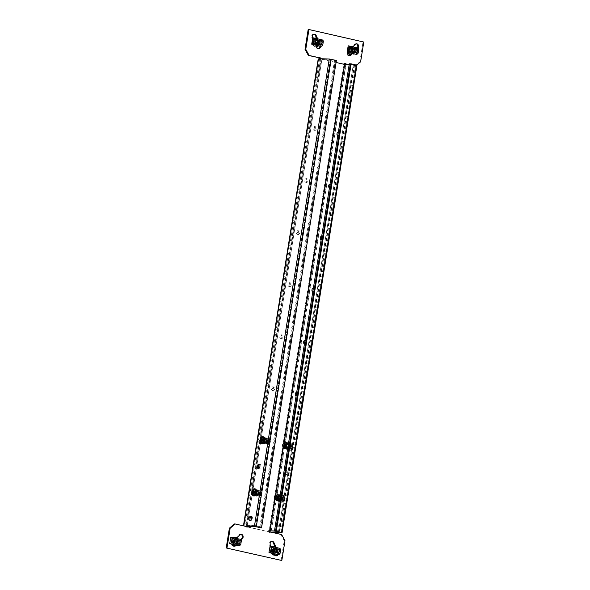 <?xml version="1.0" encoding="UTF-8"?>
<svg xmlns="http://www.w3.org/2000/svg" width="590" height="590" viewBox="0 0 590 590"><rect width="100%" height="100%" fill="white"/><g stroke="black" fill="none" stroke-linecap="round" stroke-linejoin="round"><path stroke-width="0.44" stroke-dasharray="2.95 2.21" d="M275.324 524.429A2.249 1.298 -77.2 0 0 276.135 526.663A2.249 1.298 -77.2 0 0 277.949 524.503A2.249 1.298 -77.2 0 0 277.138 522.275A2.249 1.298 -77.2 0 0 275.324 524.429M287.832 446.35A2.249 1.298 -77.2 0 0 288.643 448.584A2.249 1.298 -77.2 0 0 290.457 446.431A2.249 1.298 -77.2 0 0 289.646 444.196A2.249 1.298 -77.2 0 0 287.832 446.35M283.665 472.376A2.249 1.298 -77.2 0 0 284.476 474.611A2.249 1.298 -77.2 0 0 286.29 472.457A2.249 1.298 -77.2 0 0 285.479 470.223A2.249 1.298 -77.2 0 0 283.665 472.376M279.498 498.402A2.249 1.298 -77.2 0 0 280.309 500.637A2.249 1.298 -77.2 0 0 282.116 498.484A2.249 1.298 -77.2 0 0 281.305 496.249A2.249 1.298 -77.2 0 0 279.498 498.402M345.216 64.701L346.271 64.937A0.929 0.531 102.8 0 1 345.88 65.298L344.826 65.062A0.929 0.531 -77.2 0 0 345.216 64.701L355.637 65.003L350.386 63.801M271.061 532.15L269.586 532.025M344.191 64.325A0.929 0.752 -88.3 0 0 344.752 65.07L345.88 65.298L271.068 532.357L244.695 526.133M346.271 64.937L356.95 65.217M272.115 532.387L271.068 532.357M279.004 524.746A2.249 1.298 102.8 0 1 277.189 526.9A2.249 1.298 102.8 0 1 276.43 524.422A2.249 1.298 102.8 0 1 278.192 522.511A2.249 1.298 102.8 0 1 279.004 524.746M291.512 446.667A2.249 1.298 102.8 0 1 289.697 448.82A2.249 1.298 102.8 0 1 288.938 446.342A2.249 1.298 102.8 0 1 290.7 444.44A2.249 1.298 102.8 0 1 291.512 446.667M287.345 472.693A2.249 1.298 102.8 0 1 285.531 474.847A2.249 1.298 102.8 0 1 284.764 472.369A2.249 1.298 102.8 0 1 286.534 470.459A2.249 1.298 102.8 0 1 287.345 472.693M283.171 498.72A2.249 1.298 102.8 0 1 281.364 500.873A2.249 1.298 102.8 0 1 280.597 498.395A2.249 1.298 102.8 0 1 282.359 496.485A2.249 1.298 102.8 0 1 283.171 498.72M320.326 58.727A0.929 0.752 -88.3 0 1 319.522 59.317L318.46 59.052L319.514 59.288A0.929 0.531 -77.2 0 0 319.905 58.926L318.851 58.683M251.252 516.582A2.249 1.298 102.8 0 1 251.827 516.501A2.249 1.298 102.8 0 1 252.638 518.735A2.249 1.298 102.8 0 1 250.824 520.889A2.249 1.298 102.8 0 1 250.344 520.572M265.146 440.656A2.249 1.298 102.8 0 1 263.332 442.81A2.249 1.298 102.8 0 1 262.565 440.332A2.249 1.298 102.8 0 1 264.335 438.422A2.249 1.298 102.8 0 1 265.146 440.656M259.593 464.529A2.249 1.298 102.8 0 1 260.161 464.448A2.249 1.298 102.8 0 1 260.979 466.683A2.249 1.298 102.8 0 1 259.165 468.836A2.249 1.298 102.8 0 1 258.678 468.519M256.805 492.709A2.249 1.298 102.8 0 1 254.998 494.863A2.249 1.298 102.8 0 1 254.231 492.377A2.249 1.298 102.8 0 1 255.994 490.474A2.249 1.298 102.8 0 1 256.805 492.709M260.751 527.866L335.622 60.438L330.319 59.236L319.905 58.926M319.514 59.288L244.695 526.346L245.75 526.376M264.091 440.413A2.249 1.298 102.8 0 1 262.277 442.574A2.249 1.298 102.8 0 1 261.51 440.088A2.249 1.298 102.8 0 1 263.28 438.186A2.249 1.298 102.8 0 1 264.091 440.413M255.75 492.466A2.249 1.298 102.8 0 1 253.943 494.619A2.249 1.298 102.8 0 1 253.176 492.141A2.249 1.298 102.8 0 1 254.939 490.238A2.249 1.298 102.8 0 1 255.75 492.466M336.396 60.46L335.622 60.438M360.615 61.81L359.848 61.788L354.797 66.028L356.699 65.099M316.823 38.645L319.625 44.87A2.515 2.043 -88.3 0 1 319.876 46.086M320.643 46.263A2.515 2.043 91.7 0 0 320.392 44.892L317.671 38.837M318.143 48.594A2.515 2.043 -88.3 0 1 317.759 48.623A2.515 2.043 -88.3 0 1 316.041 47.348L311.793 37.907A2.515 2.043 -88.3 0 1 311.844 35.378A2.515 2.043 -88.3 0 1 313.659 34.154A2.515 2.043 -88.3 0 1 314.042 34.213M312.663 38.144L315.82 45.165M357.334 47.886A2.515 2.043 -88.3 0 1 357.053 48.225L351.913 53.395M352.562 53.542L357.82 48.255A2.515 2.043 91.7 0 0 357.938 48.129M349.214 55.674A2.515 2.043 -88.3 0 1 348.83 55.711A2.515 2.043 -88.3 0 1 346.964 54.014A2.515 2.043 -88.3 0 1 347.621 51.256L354.487 44.353A2.515 2.043 -88.3 0 1 355.844 43.778A2.515 2.043 -88.3 0 1 356.227 43.83M352.798 46.853L348.395 51.278A2.515 2.043 91.7 0 0 347.739 52.444M359.848 61.788L363.012 42.008L363.787 42.03M363.012 42.008L308.172 29.5M348.248 64.539L354.797 66.028M349.022 64.561L355.564 66.05M319.522 59.317L244.71 526.354L246.539 526.767M246.804 526.833L269.32 531.966M318.327 57.717A0.929 0.752 -88.3 0 1 319.264 57.591M319.551 58.705A0.929 0.752 -88.3 0 1 318.748 59.295L243.943 526.332M269.173 532.084L343.977 65.047A0.929 0.752 -88.3 0 1 344.191 63.219A0.929 0.752 -88.3 0 1 344.575 63.359M255.831 492.93A1.851 1.069 102.8 0 1 257.329 491.153A1.851 1.069 102.8 0 1 257.992 492.997A1.851 1.069 102.8 0 1 256.502 494.767A1.851 1.069 102.8 0 1 255.831 492.93M314.197 128.568A1.851 1.069 102.8 0 1 315.687 126.791A1.851 1.069 102.8 0 1 316.358 128.627A1.851 1.069 102.8 0 1 314.861 130.405A1.851 1.069 102.8 0 1 314.197 128.568M305.856 180.621A1.851 1.069 102.8 0 1 307.353 178.844A1.851 1.069 102.8 0 1 308.017 180.68A1.851 1.069 102.8 0 1 306.527 182.458A1.851 1.069 102.8 0 1 305.856 180.621M297.522 232.667A1.851 1.069 102.8 0 1 299.012 230.897A1.851 1.069 102.8 0 1 299.683 232.733A1.851 1.069 102.8 0 1 298.186 234.51A1.851 1.069 102.8 0 1 297.522 232.667M289.181 284.719A1.851 1.069 102.8 0 1 290.678 282.949A1.851 1.069 102.8 0 1 291.342 284.786A1.851 1.069 102.8 0 1 289.852 286.563A1.851 1.069 102.8 0 1 289.181 284.719M280.847 336.772A1.851 1.069 102.8 0 1 282.337 335.002A1.851 1.069 102.8 0 1 283.008 336.838A1.851 1.069 102.8 0 1 281.519 338.616A1.851 1.069 102.8 0 1 280.847 336.772M272.506 388.825A1.851 1.069 102.8 0 1 274.003 387.055A1.851 1.069 102.8 0 1 274.667 388.891A1.851 1.069 102.8 0 1 273.177 390.661A1.851 1.069 102.8 0 1 272.506 388.825M264.173 440.877A1.851 1.069 102.8 0 1 265.662 439.1A1.851 1.069 102.8 0 1 266.333 440.944A1.851 1.069 102.8 0 1 264.844 442.714A1.851 1.069 102.8 0 1 264.173 440.877M247.549 525.631L246.495 525.395A0.929 0.531 -77.2 0 0 246.222 525.012L247.276 525.255A0.929 0.531 102.8 0 1 247.549 525.631L255.802 525.874L259.836 526.789L334.545 60.409L330.503 59.494L321.911 59.236L336.071 62.474M247.815 526.435A0.929 0.752 -88.3 0 0 247.291 525.24L321.911 59.236L247.276 525.255L246.222 525.012L320.599 59.03L343.852 64.398L354.339 64.93L350.379 63.86M246.495 525.395L254.747 525.638L260.61 526.811L335.312 60.431L329.449 59.251L320.864 59M256.938 492.753A1.851 1.069 -77.2 0 0 256.274 490.917A1.851 1.069 -77.2 0 0 254.821 492.488A1.851 1.069 -77.2 0 0 255.448 494.531A1.851 1.069 -77.2 0 0 256.938 492.753M315.303 128.391A1.851 1.069 -77.2 0 0 314.632 126.548A1.851 1.069 -77.2 0 0 313.179 128.119A1.851 1.069 -77.2 0 0 313.806 130.161A1.851 1.069 -77.2 0 0 315.303 128.391M306.962 180.444A1.851 1.069 -77.2 0 0 306.298 178.6A1.851 1.069 -77.2 0 0 304.846 180.171A1.851 1.069 -77.2 0 0 305.473 182.214A1.851 1.069 -77.2 0 0 306.962 180.444M298.629 232.497A1.851 1.069 -77.2 0 0 297.957 230.653A1.851 1.069 -77.2 0 0 296.505 232.224A1.851 1.069 -77.2 0 0 297.131 234.267A1.851 1.069 -77.2 0 0 298.629 232.497M290.287 284.542A1.851 1.069 -77.2 0 0 289.624 282.706A1.851 1.069 -77.2 0 0 288.171 284.277A1.851 1.069 -77.2 0 0 288.798 286.32A1.851 1.069 -77.2 0 0 290.287 284.542M281.954 336.595A1.851 1.069 -77.2 0 0 281.283 334.759A1.851 1.069 -77.2 0 0 279.83 336.33A1.851 1.069 -77.2 0 0 280.464 338.372A1.851 1.069 -77.2 0 0 281.954 336.595M273.613 388.648A1.851 1.069 -77.2 0 0 272.949 386.811A1.851 1.069 -77.2 0 0 271.496 388.382A1.851 1.069 -77.2 0 0 272.123 390.425A1.851 1.069 -77.2 0 0 273.613 388.648M265.279 440.7A1.851 1.069 -77.2 0 0 264.608 438.864A1.851 1.069 -77.2 0 0 263.155 440.435A1.851 1.069 -77.2 0 0 263.789 442.478A1.851 1.069 -77.2 0 0 265.279 440.7M260.61 526.811L259.836 526.789M335.312 60.431L334.545 60.409M247.04 526.413A0.929 0.752 -88.3 0 0 246.517 525.218L246.222 525.012M345.755 64.671L271.112 530.69A0.929 0.531 102.8 0 1 271.385 531.066M270.227 530.587L271.112 530.69L270.036 530.44M280.774 498.189A1.851 1.069 -77.2 0 0 280.11 496.352A1.851 1.069 -77.2 0 0 278.657 497.923A1.851 1.069 -77.2 0 0 279.284 499.966A1.851 1.069 -77.2 0 0 280.774 498.189M337.797 135.612A1.851 1.069 -77.2 0 0 339.139 133.827A1.851 1.069 -77.2 0 0 338.468 131.983A1.851 1.069 -77.2 0 0 338.38 131.976M329.463 187.664A1.851 1.069 -77.2 0 0 330.798 185.88A1.851 1.069 -77.2 0 0 330.135 184.036A1.851 1.069 -77.2 0 0 330.046 184.028M321.122 239.717A1.851 1.069 -77.2 0 0 322.465 237.932A1.851 1.069 -77.2 0 0 321.793 236.089A1.851 1.069 -77.2 0 0 321.705 236.074M312.788 291.77A1.851 1.069 -77.2 0 0 314.123 289.978A1.851 1.069 -77.2 0 0 313.46 288.141A1.851 1.069 -77.2 0 0 313.371 288.127M304.447 343.822A1.851 1.069 -77.2 0 0 305.79 342.03A1.851 1.069 -77.2 0 0 305.119 340.194A1.851 1.069 -77.2 0 0 305.03 340.179M296.114 395.875A1.851 1.069 -77.2 0 0 297.449 394.083A1.851 1.069 -77.2 0 0 296.785 392.247A1.851 1.069 -77.2 0 0 296.696 392.232M289.115 446.136A1.851 1.069 -77.2 0 0 288.444 444.3A1.851 1.069 -77.2 0 0 286.991 445.87A1.851 1.069 -77.2 0 0 287.618 447.913A1.851 1.069 -77.2 0 0 289.115 446.136M275.648 530.395L278.591 531.074L275.56 530.985M349.177 64.568L353.292 64.686L349.31 63.772M275.678 530.248L279.896 531.28L275.523 531.192M281.828 498.432A1.851 1.069 -77.2 0 0 281.165 496.588A1.851 1.069 -77.2 0 0 279.712 498.159A1.851 1.069 -77.2 0 0 280.339 500.202A1.851 1.069 -77.2 0 0 281.828 498.432M337.996 134.409A1.851 1.069 -77.2 0 0 338.697 135.84A1.851 1.069 -77.2 0 0 340.194 134.063A1.851 1.069 -77.2 0 0 339.523 132.226A1.851 1.069 -77.2 0 0 338.122 133.598M329.655 186.462A1.851 1.069 -77.2 0 0 330.363 187.893A1.851 1.069 -77.2 0 0 331.853 186.116A1.851 1.069 -77.2 0 0 331.189 184.279A1.851 1.069 -77.2 0 0 329.788 185.651M321.321 238.507A1.851 1.069 -77.2 0 0 322.022 239.946A1.851 1.069 -77.2 0 0 323.519 238.168A1.851 1.069 -77.2 0 0 322.848 236.332A1.851 1.069 -77.2 0 0 321.447 237.704M312.98 290.56A1.851 1.069 -77.2 0 0 313.688 291.998A1.851 1.069 -77.2 0 0 315.178 290.221A1.851 1.069 -77.2 0 0 314.514 288.385A1.851 1.069 -77.2 0 0 313.113 289.756M304.647 342.613A1.851 1.069 -77.2 0 0 305.347 344.051A1.851 1.069 -77.2 0 0 306.844 342.274A1.851 1.069 -77.2 0 0 306.173 340.437A1.851 1.069 -77.2 0 0 304.772 341.809M296.305 394.666A1.851 1.069 -77.2 0 0 297.013 396.104A1.851 1.069 -77.2 0 0 298.503 394.327A1.851 1.069 -77.2 0 0 297.839 392.49A1.851 1.069 -77.2 0 0 296.438 393.854M290.169 446.379A1.851 1.069 -77.2 0 0 289.498 444.543A1.851 1.069 -77.2 0 0 288.045 446.106A1.851 1.069 -77.2 0 0 288.672 448.149A1.851 1.069 -77.2 0 0 290.169 446.379M278.591 531.074L353.285 64.686L278.591 531.074M281.614 534.555L280.84 534.533L284.225 540.698L284.992 540.72M275.958 555.787A2.515 2.043 -88.3 0 1 275.567 555.824A2.515 2.043 -88.3 0 1 273.856 554.548L269.608 545.108A2.515 2.043 -88.3 0 1 269.652 542.571A2.515 2.043 -88.3 0 1 271.466 541.355A2.515 2.043 -88.3 0 1 271.857 541.406M270.899 546.288L274.284 553.803M278.126 554.681A2.515 2.043 91.7 0 0 278.207 552.093L276.127 547.483M275.279 547.284L277.433 552.07A2.515 2.043 -88.3 0 1 277.425 554.519M233.773 546.17A2.515 2.043 -88.3 0 1 233.382 546.2A2.515 2.043 -88.3 0 1 231.516 544.511A2.515 2.043 -88.3 0 1 232.18 541.745L239.046 534.842A2.515 2.043 -88.3 0 1 240.403 534.267A2.515 2.043 -88.3 0 1 240.786 534.326M236.302 538.397L232.947 541.775A2.515 2.043 91.7 0 0 232.224 544.216M240.72 539.614L235.417 544.939M236.066 545.086L241.081 540.042M281.054 560.478L284.225 540.698M280.84 534.533L269.63 531.974M246.694 526.929A0.929 0.752 -88.3 0 1 245.639 526.501L246.414 526.523M245.639 526.501L234.437 523.95M269.475 532.121A0.929 0.752 -88.3 0 1 268.362 531.295A0.929 0.752 -88.3 0 1 269.217 530.395L343.852 64.398M290.457 446.401L290.973 445.656L290.265 445.634L290.641 447.736L291.652 447.972L290.944 447.95L290.752 446.896L290.988 448.135L291.807 448.157L292.411 446.969L291.807 448.157M292.411 446.969L292.19 445.76L291.372 445.738L290.774 446.925A1.453 0.833 102.8 0 1 292.212 445.723A1.453 0.833 102.8 0 1 291.814 448.194A1.453 0.833 102.8 0 1 290.745 446.925M291.372 445.738L291.991 445.885L292.175 446.94L291.165 446.711L290.973 445.656L292.19 445.76M290.752 446.896L291.276 445.87L290.258 445.634L289.727 446.66L290.752 446.896M290.376 446.925L289.926 447.722L290.988 448.135M292.22 446.8A2.53 1.46 102.8 0 1 290.811 449.138A2.53 1.46 102.8 0 1 289.27 446.711A2.53 1.46 102.8 0 1 290.361 444.572A2.53 1.46 102.8 0 1 291.836 444.639A2.53 1.46 102.8 0 1 292.22 446.8M291.128 446.66A1.586 0.915 -77.2 0 0 290.553 445.081A1.586 0.915 -77.2 0 0 289.306 446.424A1.586 0.915 -77.2 0 0 289.845 448.179A1.586 0.915 -77.2 0 0 291.128 446.66M290.192 446.918L289.742 446.667L289.926 447.722L290.641 447.736L291.165 446.711L290.501 446.667M290.28 446.394L289.742 446.667L290.265 445.634M289.727 446.66L289.926 447.722M290.973 445.656L290.258 445.634M282.676 446.011A1.586 0.915 102.8 0 1 282.647 445.089A1.586 0.915 102.8 0 1 283.148 443.931M282.116 498.454L282.639 497.709L281.895 497.709L282.308 499.789L283.318 500.025L282.603 500.003L282.411 498.948L282.654 500.187L283.473 500.209L284.07 499.022L283.473 500.209M284.07 499.022L283.856 497.813L283.038 497.79L282.433 498.978M283.038 497.79L283.65 497.938L283.842 498.993L282.831 498.764L282.639 497.709L283.856 497.813M282.411 498.948L282.935 497.916L281.924 497.687L281.401 498.72L282.411 498.948M282.035 498.97L281.592 499.767L282.654 500.187M283.879 498.852A2.53 1.46 102.8 0 1 282.477 501.19A2.53 1.46 102.8 0 1 280.936 498.764A2.53 1.46 102.8 0 1 282.02 496.625A2.53 1.46 102.8 0 1 283.502 496.692A2.53 1.46 102.8 0 1 283.879 498.852M282.787 498.712A1.586 0.915 -77.2 0 0 282.212 497.134A1.586 0.915 -77.2 0 0 280.973 498.476A1.586 0.915 -77.2 0 0 281.511 500.231A1.586 0.915 -77.2 0 0 282.787 498.712M281.858 498.97L281.401 498.72L281.592 499.767L282.308 499.789L282.831 498.764L282.168 498.72M281.939 498.447L281.401 498.72M282.632 497.709L281.924 497.687L281.386 498.712L281.592 499.767M274.343 498.063A1.586 0.915 102.8 0 1 274.313 497.141A1.586 0.915 102.8 0 1 274.815 495.983M262.159 439.587L262.675 439.115L262.476 440.509L263.074 440.877L262.019 440.708L262.196 439.321M262.786 440.487L263.074 440.877L263.229 439.675L262.181 439.417M262.476 440.509L261.739 440.944M262.609 440.649L262.373 441.519L261.355 441.291M262.675 439.115L263.229 439.675L262.373 441.519L263.243 439.705L261.665 438.886M270.345 441.165A1.431 0.826 102.8 0 1 269.866 443.031A1.431 0.826 102.8 0 1 268.738 442.773A1.431 0.826 102.8 0 1 269.18 440.804A1.431 0.826 102.8 0 1 270.316 441.055A1.431 0.826 102.8 0 1 270.345 441.165M262.167 437.869A2.53 1.46 -77.2 0 0 260.78 441.578A2.53 1.46 -77.2 0 0 261.134 442.367M261.864 441.209A1.586 0.915 102.8 0 1 262.122 439.535A1.586 0.915 102.8 0 1 263.133 438.827A1.586 0.915 102.8 0 1 263.671 440.582A1.586 0.915 102.8 0 1 262.425 441.925A1.586 0.915 102.8 0 1 261.864 441.209M262.513 440.206L261.975 439.757M268.487 442.721A1.586 0.915 -77.2 0 0 269.047 443.437A1.586 0.915 -77.2 0 0 269.778 443.127A1.586 0.915 -77.2 0 0 270.316 441.055A1.586 0.915 -77.2 0 0 270.279 440.929A1.586 0.915 -77.2 0 0 269.755 440.339A1.586 0.915 -77.2 0 0 268.745 441.047A1.586 0.915 -77.2 0 0 268.487 442.721M253.685 492.739L253.855 491.374M253.818 491.64L254.342 491.168L254.275 492.702L254.887 491.728L253.847 491.47M254.452 492.539L254.74 492.93L253.678 492.753M254.135 492.562L253.405 492.989M254.275 492.702L254.032 493.572L253.022 493.343M254.342 491.168L254.887 491.728L254.489 492.237L254.887 491.728L253.324 490.939M262.012 493.218A1.431 0.826 102.8 0 1 261.532 495.084A1.431 0.826 102.8 0 1 260.397 494.826A1.431 0.826 102.8 0 1 260.846 492.856A1.431 0.826 102.8 0 1 261.982 493.107A1.431 0.826 102.8 0 1 262.012 493.218M253.825 489.921A2.53 1.46 -77.2 0 0 252.439 493.624A2.53 1.46 -77.2 0 0 252.8 494.42M253.53 493.262A1.586 0.915 102.8 0 1 253.781 491.588A1.586 0.915 102.8 0 1 254.792 490.88A1.586 0.915 102.8 0 1 255.33 492.635A1.586 0.915 102.8 0 1 254.084 493.978A1.586 0.915 102.8 0 1 253.53 493.262M254.887 491.728L254.054 493.565L253.501 492.908M254.179 492.259L253.641 491.809M260.153 494.767A1.586 0.915 -77.2 0 0 260.714 495.489A1.586 0.915 -77.2 0 0 261.444 495.18A1.586 0.915 -77.2 0 0 261.975 493.107A1.586 0.915 -77.2 0 0 261.945 492.982A1.586 0.915 -77.2 0 0 261.414 492.392A1.586 0.915 -77.2 0 0 260.404 493.093A1.586 0.915 -77.2 0 0 260.153 494.767M279.852 498.026A1.696 0.974 102.8 0 1 278.487 499.649A1.696 0.974 102.8 0 1 277.912 497.783A1.696 0.974 102.8 0 1 279.24 496.345A1.696 0.974 102.8 0 1 279.852 498.026M280.191 495.283A3.179 1.829 102.8 0 1 280.722 498.056A3.179 1.829 102.8 0 1 279.313 500.77M277.61 500.792A3.179 1.829 102.8 0 1 277.079 497.606A3.179 1.829 102.8 0 1 278.93 494.944L277.861 496.212L278.797 495.364M280.53 498.181A1.696 0.974 102.8 0 1 279.166 499.804A1.696 0.974 102.8 0 1 278.591 497.938A1.696 0.974 102.8 0 1 279.918 496.5A1.696 0.974 102.8 0 1 280.53 498.181M278.834 501.249A3.179 1.829 102.8 0 1 277.757 497.746A3.179 1.829 102.8 0 1 280.25 495.054A3.179 1.829 102.8 0 1 281.393 498.211A3.179 1.829 102.8 0 1 279.232 501.264M288.193 445.974A1.696 0.974 102.8 0 1 286.829 447.596A1.696 0.974 102.8 0 1 286.253 445.73A1.696 0.974 102.8 0 1 287.581 444.292A1.696 0.974 102.8 0 1 288.193 445.974M288.525 443.23A3.179 1.829 102.8 0 1 289.056 446.003A3.179 1.829 102.8 0 1 287.647 448.717M285.951 448.739A3.179 1.829 102.8 0 1 285.42 445.553A3.179 1.829 102.8 0 1 287.271 442.891L286.202 444.159L287.131 443.311M288.864 446.128A1.696 0.974 102.8 0 1 287.5 447.751A1.696 0.974 102.8 0 1 286.924 445.885A1.696 0.974 102.8 0 1 288.252 444.447A1.696 0.974 102.8 0 1 288.864 446.128M287.175 449.197A3.179 1.829 102.8 0 1 286.091 445.693A3.179 1.829 102.8 0 1 288.584 443.001A3.179 1.829 102.8 0 1 289.734 446.158A3.179 1.829 102.8 0 1 287.566 449.211M257.749 492.989A1.696 0.974 102.8 0 1 256.385 494.612A1.696 0.974 102.8 0 1 255.809 492.739A1.696 0.974 102.8 0 1 257.137 491.308A1.696 0.974 102.8 0 1 257.749 492.989M258.612 493.011A3.179 1.829 102.8 0 1 256.053 496.057A3.179 1.829 102.8 0 1 254.976 492.554A3.179 1.829 102.8 0 1 257.469 489.862A3.179 1.829 102.8 0 1 258.612 493.011M258.42 493.144A1.696 0.974 102.8 0 1 257.056 494.767A1.696 0.974 102.8 0 1 256.48 492.893A1.696 0.974 102.8 0 1 257.815 491.463A1.696 0.974 102.8 0 1 258.42 493.144M259.29 493.166A3.179 1.829 102.8 0 1 256.731 496.212A3.179 1.829 102.8 0 1 255.654 492.702A3.179 1.829 102.8 0 1 258.14 490.017A3.179 1.829 102.8 0 1 259.29 493.166M266.083 440.937A1.696 0.974 102.8 0 1 264.718 442.559A1.696 0.974 102.8 0 1 264.143 440.686A1.696 0.974 102.8 0 1 265.478 439.255A1.696 0.974 102.8 0 1 266.083 440.937M266.953 440.959A3.179 1.829 102.8 0 1 264.394 444.005A3.179 1.829 102.8 0 1 263.31 440.501A3.179 1.829 102.8 0 1 265.802 437.81A3.179 1.829 102.8 0 1 266.953 440.959M266.761 441.091A1.696 0.974 102.8 0 1 265.397 442.714A1.696 0.974 102.8 0 1 264.822 440.841A1.696 0.974 102.8 0 1 266.149 439.41A1.696 0.974 102.8 0 1 266.761 441.091M267.624 441.114A3.179 1.829 102.8 0 1 265.065 444.159A3.179 1.829 102.8 0 1 263.988 440.656A3.179 1.829 102.8 0 1 266.481 437.964A3.179 1.829 102.8 0 1 267.624 441.114M258.029 492.923L258.103 492.938A2.707 1.564 -77.2 0 0 257.911 494.162L258.155 495.497A2.707 1.564 -77.2 0 0 258.678 496.131L259.593 496.153A2.707 1.564 -77.2 0 0 260.315 495.563L260.987 494.25A2.707 1.564 -77.2 0 0 261.178 493.026L260.935 491.684A2.707 1.564 -77.2 0 0 260.411 491.057L259.497 491.027A2.707 1.564 -77.2 0 0 258.774 491.625L257.439 493.41L256.031 493.085L256.001 492.466A2.707 1.564 -77.2 0 0 255.802 493.675L256.008 493.188L257.424 493.513L257.83 494.147M260.92 491.625L260.514 490.991L260.95 493.616L259.541 493.299L258.258 495.143L258.951 493.778M260.95 493.616L259.659 496.175M258.634 496.175L256.466 495.718L255.809 493.683L256.045 495.017A2.707 1.564 -77.2 0 0 256.569 495.652L257.535 495.74L256.569 495.652M256.694 491.094L255.994 492.451L257.284 490.615L258.693 490.939L258.722 491.559M257.321 490.526L256.665 491.131A2.707 1.564 -77.2 0 1 257.387 490.548L258.346 490.533M258.899 491.16L259.054 490.615L260.47 490.939L258.295 490.578A2.707 1.564 -77.2 0 1 258.826 491.204L259.15 492.554L258.826 491.204M259.445 490.969L257.284 490.615M256.466 495.718L256.06 495.084M257.904 496.087L256.51 495.77L257.926 496.087L258.081 495.541M257.483 495.674A2.707 1.564 -77.2 0 0 258.206 495.084M258.221 495.821L257.535 495.74M258.258 495.143L258.287 495.77M259.15 492.554L259.556 493.188L260.972 493.513M258.877 493.771A2.707 1.564 -77.2 0 0 259.069 492.547M259.696 496.087L260.286 495.607M260.47 493.624A1.586 0.915 102.8 0 1 259.194 495.143A1.586 0.915 102.8 0 1 258.656 493.388A1.586 0.915 102.8 0 1 259.895 492.045A1.586 0.915 102.8 0 1 260.47 493.624M258.361 493.137A1.586 0.915 102.8 0 1 257.085 494.663A1.586 0.915 102.8 0 1 256.539 492.908A1.586 0.915 102.8 0 1 257.786 491.566A1.586 0.915 102.8 0 1 258.361 493.137M266.363 440.877L266.444 440.885A2.707 1.564 -77.2 0 0 266.245 442.109L266.488 443.444A2.707 1.564 -77.2 0 0 267.019 444.078L267.926 444.108A2.707 1.564 -77.2 0 0 268.656 443.51L269.32 442.198A2.707 1.564 -77.2 0 0 269.519 440.973L269.276 439.631A2.707 1.564 -77.2 0 0 268.745 439.004L267.838 438.975A2.707 1.564 -77.2 0 0 267.108 439.572L265.773 441.357L264.364 441.032L265.035 439.041L264.335 440.406A2.707 1.564 -77.2 0 0 264.136 441.622L264.35 441.136L265.758 441.46L266.171 442.094M269.261 439.572L268.848 438.938L269.291 441.563L267.882 441.246L266.599 443.097L267.292 441.726M269.291 441.563L268.656 443.51M266.975 444.123L264.807 443.665L264.143 441.63L264.379 442.965A2.707 1.564 -77.2 0 0 264.91 443.599L265.869 443.687L264.91 443.599M265.035 439.041L265.618 438.562L267.034 438.886L267.056 439.506M264.999 439.085A2.707 1.564 -77.2 0 1 265.729 438.495L266.68 438.481M267.233 439.108L267.395 438.562L268.804 438.886L266.636 438.525A2.707 1.564 -77.2 0 1 267.167 439.152L267.484 440.509L267.167 439.152M267.786 438.916L265.618 438.562M264.807 443.665L264.394 443.031M264.593 443.407L266.26 444.041L266.422 443.488M265.817 443.621A2.707 1.564 -77.2 0 0 266.547 443.031M266.562 443.769L265.869 443.687M266.599 443.097L266.621 443.717M267.484 440.509L269.306 441.46M267.211 441.718A2.707 1.564 -77.2 0 0 267.41 440.494M268.037 444.041L268.62 443.555M268.811 441.571A1.586 0.915 102.8 0 1 267.528 443.09A1.586 0.915 102.8 0 1 266.99 441.335A1.586 0.915 102.8 0 1 268.236 439.993A1.586 0.915 102.8 0 1 268.811 441.571M266.702 441.084A1.586 0.915 102.8 0 1 265.419 442.611A1.586 0.915 102.8 0 1 264.881 440.855A1.586 0.915 102.8 0 1 266.127 439.513A1.586 0.915 102.8 0 1 266.702 441.084M283.51 446.733A2.707 1.564 102.8 0 1 283.48 446.497A2.707 1.564 102.8 0 1 283.466 446.328L283.657 444.794A2.707 1.564 102.8 0 1 284.085 443.835A2.707 1.564 102.8 0 1 284.159 443.717L284.063 444.204L285.471 444.521L285.494 446.829L285.7 445.236M284.063 444.204L283.716 447.176L285.125 447.493L286.46 448.614L285.73 447.869M287.868 443.26L288.576 443.982M288.377 444.189L288.628 446.637L288.834 445.089A2.707 1.564 102.8 0 0 288.82 444.912A2.707 1.564 102.8 0 0 288.599 444.049L288.599 444.012M287.905 447.132L288.643 446.615A2.707 1.564 102.8 0 1 288.215 447.581A2.707 1.564 102.8 0 1 288.134 447.699L287.19 448.562M287.168 443.378A2.707 1.564 102.8 0 1 287.898 443.333M285.767 445.28A2.707 1.564 102.8 0 1 286.268 444.196M285.471 444.521L284.107 444.108M286.202 444.159L285.516 444.432M287.758 448.053L288.193 447.301M287.242 448.511A2.707 1.564 102.8 0 1 286.504 448.562M285.494 446.829L285.103 447.404L283.694 447.087M285.803 447.847A2.707 1.564 102.8 0 1 285.575 446.807M290.553 445.081L285.449 443.916A1.586 0.915 -77.2 0 0 284.439 444.624A1.586 0.915 -77.2 0 0 284.181 446.298M286.29 446.777A1.586 0.915 -77.2 0 0 286.851 447.493A1.586 0.915 -77.2 0 0 288.097 446.151A1.586 0.915 -77.2 0 0 287.559 444.395A1.586 0.915 -77.2 0 0 286.548 445.103A1.586 0.915 -77.2 0 0 286.29 446.777M275.169 498.786A2.707 1.564 102.8 0 1 275.139 498.55A2.707 1.564 102.8 0 1 275.124 498.38L275.324 496.846A2.707 1.564 102.8 0 1 275.744 495.888A2.707 1.564 102.8 0 1 275.825 495.77L275.722 496.256L277.138 496.574L277.16 498.882L277.359 497.289M275.722 496.256L275.375 499.228L276.791 499.546L278.119 500.667L277.389 499.922M279.527 495.312L280.265 496.101A2.707 1.564 102.8 0 1 280.486 496.964A2.707 1.564 102.8 0 1 280.493 497.134L280.287 498.69L280.493 497.097L280.021 496.323M279.417 500.106L278.856 500.615M279.564 499.184L279.8 499.752A2.707 1.564 102.8 0 0 279.874 499.634L279.417 500.128M279.874 499.634A2.707 1.564 102.8 0 0 280.302 498.668L279.896 499.265M278.827 495.43A2.707 1.564 102.8 0 1 279.564 495.386M277.433 497.326A2.707 1.564 102.8 0 1 277.934 496.249M277.138 496.574L275.766 496.161M277.861 496.212L277.182 496.485M278.908 500.563A2.707 1.564 102.8 0 1 278.17 500.615M277.16 498.882L276.769 499.457L275.36 499.14M277.47 499.9A2.707 1.564 102.8 0 1 277.234 498.86M282.212 497.134L277.108 495.969A1.586 0.915 -77.2 0 0 276.098 496.677A1.586 0.915 -77.2 0 0 275.847 498.351M277.956 498.83A1.586 0.915 -77.2 0 0 278.51 499.546A1.586 0.915 -77.2 0 0 279.756 498.203A1.586 0.915 -77.2 0 0 279.218 496.448A1.586 0.915 -77.2 0 0 278.207 497.156A1.586 0.915 -77.2 0 0 277.956 498.83M278.281 554.711L279.35 548.213M279.085 549.438L269.807 547.321M277.543 551.237A1.962 1.593 91.7 0 0 275.471 549.032A1.962 1.593 91.7 0 0 274.94 552.373A1.962 1.593 91.7 0 0 277.543 551.237M278.436 553.494L269.158 551.377M274.018 550.721A0.9 0.73 91.7 0 0 274.062 549.253M274.645 550.558A1.8 1.46 -88.3 0 1 277.514 551.215A1.8 1.46 -88.3 0 1 274.645 550.558M273.753 549.143A0.848 0.686 91.7 0 1 273.59 550.824A0.848 0.686 91.7 0 0 273.635 549.128M239.002 545.757L240.071 539.26M239.813 540.477L230.528 538.36M238.264 542.276A1.962 1.593 91.7 0 0 236.192 540.079A1.962 1.593 91.7 0 0 235.661 543.412A1.962 1.593 91.7 0 0 238.264 542.276M239.156 544.541L229.879 542.424M234.739 541.76A0.9 0.73 91.7 0 0 234.783 540.293M235.366 541.598A1.8 1.46 -88.3 0 1 238.235 542.254A1.8 1.46 -88.3 0 1 235.366 541.598M234.473 540.182A0.848 0.686 91.7 0 1 234.319 541.863A0.848 0.686 91.7 0 0 234.355 540.167M321.012 46.345L322.081 39.847M321.816 41.064L312.53 38.947M320.274 42.864A1.962 1.593 91.7 0 0 318.194 40.666A1.962 1.593 91.7 0 0 317.663 43.999A1.962 1.593 91.7 0 0 320.274 42.864M321.167 45.128L311.881 43.011M316.749 42.347A0.9 0.73 91.7 0 0 316.793 40.88M317.368 42.185A1.8 1.46 -88.3 0 1 320.237 42.841A1.8 1.46 -88.3 0 1 317.368 42.185M316.476 40.769A0.848 0.686 91.7 0 1 316.321 42.451A0.848 0.686 91.7 0 0 316.365 40.754M356.404 54.413L357.474 47.915M357.208 49.14L347.93 47.023M355.667 50.939A1.962 1.593 91.7 0 0 353.594 48.734A1.962 1.593 91.7 0 0 353.063 52.075A1.962 1.593 91.7 0 0 355.667 50.939M356.559 53.196L347.281 51.079M352.142 50.423A0.9 0.73 91.7 0 0 352.186 48.955M352.768 50.261A1.8 1.46 -88.3 0 1 355.637 50.91A1.8 1.46 -88.3 0 1 352.768 50.261M351.876 48.845A0.848 0.686 91.7 0 1 351.714 50.519A0.848 0.686 91.7 0 0 351.758 48.83M274.512 553.088A2.249 1.829 -88.3 0 1 274.468 553.088A2.249 1.829 -88.3 0 1 272.705 550.787A2.249 1.829 -88.3 0 1 274.601 548.589A2.249 1.829 -88.3 0 1 276.363 550.868A2.249 1.829 -88.3 0 1 274.512 553.088M275.058 555.227A4.447 3.614 -88.3 0 1 274.49 555.286A4.447 3.614 -88.3 0 1 274.402 555.286A4.447 3.614 -88.3 0 1 270.987 551.724A4.447 3.614 -88.3 0 1 273.089 546.79M274.888 546.406A4.447 3.614 -88.3 0 1 278.008 549.585A4.447 3.614 -88.3 0 1 276.703 554.357M273.974 553.073A2.249 1.829 -88.3 0 1 273.93 553.073A2.249 1.829 -88.3 0 1 272.167 550.772A2.249 1.829 -88.3 0 1 274.062 548.575A2.249 1.829 -88.3 0 1 275.818 550.846A2.249 1.829 -88.3 0 1 273.974 553.073M274.121 546.377A4.447 3.614 -88.3 0 1 277.602 550.876A4.447 3.614 -88.3 0 1 273.952 555.271A4.447 3.614 -88.3 0 1 273.863 555.271A4.447 3.614 -88.3 0 1 270.434 551.613A4.447 3.614 -88.3 0 1 272.691 546.694M235.233 544.128A2.249 1.829 -88.3 0 1 235.189 544.128A2.249 1.829 -88.3 0 1 233.426 541.827A2.249 1.829 -88.3 0 1 235.322 539.629A2.249 1.829 -88.3 0 1 237.084 541.908A2.249 1.829 -88.3 0 1 235.233 544.128M237.851 538.751A4.447 3.614 -88.3 0 1 238.574 543.589A4.447 3.614 -88.3 0 1 235.211 546.325A4.447 3.614 -88.3 0 1 235.122 546.325A4.447 3.614 -88.3 0 1 234.046 546.089M232.261 544.415A4.447 3.614 -88.3 0 1 232.099 539.776A4.447 3.614 -88.3 0 1 235.388 537.438A4.447 3.614 -88.3 0 1 236.841 537.859M234.695 544.113A2.249 1.829 -88.3 0 1 234.65 544.113A2.249 1.829 -88.3 0 1 232.888 541.812A2.249 1.829 -88.3 0 1 234.783 539.614A2.249 1.829 -88.3 0 1 236.538 541.893A2.249 1.829 -88.3 0 1 234.695 544.113M233.566 546.097A4.447 3.614 -88.3 0 1 231.162 541.126A4.447 3.614 -88.3 0 1 234.842 537.424A4.447 3.614 -88.3 0 1 238.323 541.915A4.447 3.614 -88.3 0 1 234.673 546.311A4.447 3.614 -88.3 0 1 234.584 546.311A4.447 3.614 -88.3 0 1 233.633 546.126M351.552 52.761A2.249 1.829 -88.3 0 1 351.507 52.753A2.249 1.829 -88.3 0 1 349.752 50.452A2.249 1.829 -88.3 0 1 351.64 48.262A2.249 1.829 -88.3 0 1 353.403 50.534A2.249 1.829 -88.3 0 1 351.552 52.761M353.941 47.112A4.447 3.614 -88.3 0 1 354.951 52.031A4.447 3.614 -88.3 0 1 351.537 54.951A4.447 3.614 -88.3 0 1 351.441 54.951A4.447 3.614 -88.3 0 1 350.534 54.782M348.358 52.584A4.447 3.614 -88.3 0 1 351.706 46.064A4.447 3.614 -88.3 0 1 353.159 46.485M351.013 52.739A2.249 1.829 -88.3 0 1 350.969 52.739A2.249 1.829 -88.3 0 1 349.206 50.438A2.249 1.829 -88.3 0 1 351.102 48.24A2.249 1.829 -88.3 0 1 352.864 50.519A2.249 1.829 -88.3 0 1 351.013 52.739M347.776 52.451A4.447 3.614 -88.3 0 1 351.168 46.05A4.447 3.614 -88.3 0 1 354.649 50.541A4.447 3.614 -88.3 0 1 350.991 54.936A4.447 3.614 -88.3 0 1 350.903 54.936A4.447 3.614 -88.3 0 1 350.431 54.885M316.159 44.685A2.249 1.829 -88.3 0 1 316.115 44.685A2.249 1.829 -88.3 0 1 314.352 42.384A2.249 1.829 -88.3 0 1 316.247 40.186A2.249 1.829 -88.3 0 1 318.003 42.465A2.249 1.829 -88.3 0 1 316.159 44.685M316.579 46.846A4.447 3.614 -88.3 0 1 316.137 46.883A4.447 3.614 -88.3 0 1 316.048 46.883A4.447 3.614 -88.3 0 1 312.604 43.129A4.447 3.614 -88.3 0 1 315.031 38.239M316.535 38.003A4.447 3.614 -88.3 0 1 319.625 41.049A4.447 3.614 -88.3 0 1 318.526 45.777M315.62 44.67A2.249 1.829 -88.3 0 1 315.569 44.67A2.249 1.829 -88.3 0 1 313.814 42.369A2.249 1.829 -88.3 0 1 315.702 40.172A2.249 1.829 -88.3 0 1 317.464 42.443A2.249 1.829 -88.3 0 1 315.62 44.67M315.768 37.974A4.447 3.614 -88.3 0 1 319.249 42.473A4.447 3.614 -88.3 0 1 315.598 46.868A4.447 3.614 -88.3 0 1 315.51 46.868A4.447 3.614 -88.3 0 1 312.051 42.996A4.447 3.614 -88.3 0 1 314.662 38.151M350.954 50.327L351.684 49.966L350.748 48.97L350.534 50.932L349.575 49.486L348.801 49.464L349.981 48.948L350.91 49.944L349.936 48.83L348.668 49.383L348.41 51.005L348.668 49.383M348.41 51.005L349.413 52.075L350.689 51.522L350.947 49.899M350.689 51.522L349.494 51.957L348.565 50.961L349.332 50.983L350.268 51.979L349.413 52.075M350.91 49.944L350.674 51.448L351.448 51.47L351.684 49.966L350.91 49.944M350.254 50.629L349.332 50.983L349.575 49.486L350.748 48.97L349.936 48.83M353.181 50.246A1.962 1.593 91.7 0 0 355.254 52.444A1.962 1.593 91.7 0 0 355.785 49.11A1.962 1.593 91.7 0 0 353.181 50.246M352.724 50.88A2.117 1.718 91.7 0 0 351.094 48.373A2.117 1.718 91.7 0 0 349.317 50.438A2.117 1.718 91.7 0 0 350.969 52.606A2.117 1.718 91.7 0 0 352.724 50.88M350.534 50.932L350.268 51.979L351.441 51.47L350.276 51.979M350.88 50.777L351.441 51.47L351.692 49.966L350.755 48.977M353.771 51.16A3.702 3.009 -88.3 0 1 350.711 54.192A3.702 3.009 -88.3 0 1 350.6 54.184A3.702 3.009 -88.3 0 1 347.864 49.811A3.702 3.009 -88.3 0 1 350.814 46.78A3.702 3.009 -88.3 0 1 350.925 46.78A3.702 3.009 -88.3 0 1 353.771 51.16M356.338 50.983A2.117 1.718 -88.3 0 1 354.583 52.717A2.117 1.718 -88.3 0 1 352.96 50.216A2.117 1.718 -88.3 0 1 354.708 48.483A2.117 1.718 -88.3 0 1 356.338 50.983M315.562 42.251L316.292 41.89L315.362 40.902L315.134 42.856L314.182 41.411L313.408 41.389L314.581 40.88L315.517 41.868L314.536 40.754L313.268 41.307L313.01 42.93L313.268 41.307M313.01 42.93L314.02 43.999L315.289 43.454L315.547 41.831M315.289 43.454L314.101 43.881L313.165 42.893L313.939 42.915L314.876 43.903L314.02 43.999M315.517 41.868L315.274 43.372L316.048 43.395L316.292 41.89L315.517 41.868M314.854 42.561L313.939 42.915L314.182 41.411L315.355 40.902L314.536 40.754M317.781 42.17A1.962 1.593 91.7 0 0 319.854 44.375A1.962 1.593 91.7 0 0 320.392 41.042A1.962 1.593 91.7 0 0 317.781 42.17M317.324 42.805A2.117 1.718 91.7 0 0 315.702 40.304A2.117 1.718 91.7 0 0 313.917 42.369A2.117 1.718 91.7 0 0 315.576 44.538A2.117 1.718 91.7 0 0 317.324 42.805M315.134 42.856L314.876 43.903L316.048 43.395L314.876 43.903M315.488 42.701L316.048 43.395L316.292 41.89L315.362 40.902M318.379 43.085A3.702 3.009 -88.3 0 1 315.311 46.116A3.702 3.009 -88.3 0 1 315.2 46.109A3.702 3.009 -88.3 0 1 312.471 41.743A3.702 3.009 -88.3 0 1 315.421 38.711A3.702 3.009 -88.3 0 1 315.532 38.711A3.702 3.009 -88.3 0 1 318.379 43.085M320.938 42.908A2.117 1.718 -88.3 0 1 319.19 44.641A2.117 1.718 -88.3 0 1 317.568 42.141A2.117 1.718 -88.3 0 1 319.315 40.408A2.117 1.718 -88.3 0 1 320.938 42.908M273.915 550.654L274.645 550.293L273.716 549.305L273.487 551.259L272.536 549.814L271.761 549.792L272.934 549.283L273.871 550.271L272.897 549.157L271.621 549.71L271.363 551.333L271.621 549.71M271.363 551.333L272.374 552.402L273.642 551.856L273.9 550.234M273.642 551.856L272.455 552.284L271.518 551.296L272.292 551.318L273.229 552.306L272.374 552.402M273.871 550.271L273.627 551.775L274.402 551.798L274.645 550.293L273.871 550.271M273.207 550.964L272.292 551.318L272.536 549.814L273.708 549.305L272.897 549.157M276.135 550.573A1.962 1.593 91.7 0 0 278.215 552.778A1.962 1.593 91.7 0 0 278.745 549.445A1.962 1.593 91.7 0 0 276.135 550.573M275.678 551.207A2.117 1.718 91.7 0 0 274.055 548.707A2.117 1.718 91.7 0 0 272.27 550.772A2.117 1.718 91.7 0 0 273.93 552.941A2.117 1.718 91.7 0 0 275.678 551.207M273.487 551.259L273.229 552.306L274.402 551.798L273.229 552.306M273.841 551.104L274.409 551.798L274.645 550.293L273.716 549.305M276.732 551.488A3.702 3.009 -88.3 0 1 273.664 554.519A3.702 3.009 -88.3 0 1 273.554 554.512A3.702 3.009 -88.3 0 1 270.825 550.146A3.702 3.009 -88.3 0 1 273.775 547.114A3.702 3.009 -88.3 0 1 273.885 547.114A3.702 3.009 -88.3 0 1 276.732 551.488M279.291 551.311A2.117 1.718 -88.3 0 1 277.543 553.044A2.117 1.718 -88.3 0 1 275.921 550.544A2.117 1.718 -88.3 0 1 277.669 548.811A2.117 1.718 -88.3 0 1 279.291 551.311M234.636 541.701L235.366 541.34L234.429 540.344L234.208 542.306L233.256 540.86L232.482 540.838L233.655 540.322L234.591 541.318L233.618 540.204L232.349 540.757L232.084 542.38L232.349 540.757M232.084 542.38L233.094 543.449L234.363 542.896L234.621 541.273M234.363 542.896L233.175 543.331L232.239 542.335L233.013 542.357L233.95 543.353L233.094 543.449M234.591 541.318L234.348 542.822L235.13 542.844L235.366 541.34L234.591 541.318M234.562 542.151L235.122 542.844L235.366 541.34L233.618 540.204M236.856 541.62A1.962 1.593 91.7 0 0 238.935 543.818A1.962 1.593 91.7 0 0 239.466 540.484A1.962 1.593 91.7 0 0 236.856 541.62M236.398 542.247A2.117 1.718 91.7 0 0 234.776 539.747A2.117 1.718 91.7 0 0 232.998 541.812A2.117 1.718 91.7 0 0 234.65 543.98A2.117 1.718 91.7 0 0 236.398 542.247M233.928 542.004L233.013 542.357L233.256 540.86L234.429 540.344M234.208 542.306L233.95 543.353L235.122 542.844L233.95 543.353M237.453 542.534A3.702 3.009 -88.3 0 1 234.392 545.566A3.702 3.009 -88.3 0 1 234.274 545.558A3.702 3.009 -88.3 0 1 231.546 541.185A3.702 3.009 -88.3 0 1 234.495 538.154A3.702 3.009 -88.3 0 1 234.606 538.154A3.702 3.009 -88.3 0 1 237.453 542.534M240.012 542.357A2.117 1.718 -88.3 0 1 238.264 544.091A2.117 1.718 -88.3 0 1 236.642 541.591A2.117 1.718 -88.3 0 1 238.39 539.857A2.117 1.718 -88.3 0 1 240.012 542.357M270.25 530.631L344.826 65.062M355.63 65.003L280.774 532.431M356.685 65.247L281.814 532.674M344.752 65.07L270.183 530.58M255.448 526.663L330.319 59.236M330.393 59.243L255.522 526.671M319.625 44.87L320.392 44.892M311.793 37.907L312.567 37.93M316.041 47.348L316.815 47.37M357.053 48.225L357.82 48.255M354.487 44.353L355.261 44.375M347.621 51.256L348.395 51.278M255.802 525.874L330.503 59.494M254.747 525.638L329.449 59.251M256.643 525.911L331.351 59.524M330.577 59.502L255.876 525.889M247.24 525.248L321.926 59.243M246.517 525.218L321.159 59.221M275.132 498.779L275.633 495.63M283.466 446.726L283.967 443.577M354.339 64.93L279.638 531.31M354.044 64.701L279.343 531.089M278.569 531.066L353.27 64.679M283.901 443.562L283.392 446.704M275.56 495.615L275.058 498.757M269.608 545.108L270.375 545.13M273.856 554.548L274.63 554.571M277.433 552.07L278.207 552.093M239.046 534.842L239.82 534.865M232.18 541.745L232.947 541.775M290.723 446.918A1.482 0.856 -77.2 0 0 291.814 448.216A1.482 0.856 -77.2 0 0 292.22 445.701A1.482 0.856 -77.2 0 0 290.723 446.918M292.271 446.689A3.547 2.043 -77.2 0 0 289.646 443.577A3.547 2.043 -77.2 0 0 288.68 449.617A3.547 2.043 -77.2 0 0 292.271 446.689M292.817 446.814A3.547 2.043 102.8 0 1 289.225 449.742A3.547 2.043 102.8 0 1 290.199 443.702A3.547 2.043 102.8 0 1 292.817 446.814C292.286 449.152 291.312 450.295 289.904 450.259A3.599 2.072 -77.2 0 0 292.802 446.807A3.599 2.072 -77.2 0 0 291.504 443.238A3.599 2.072 -77.2 0 0 288.68 446.283A3.599 2.072 -77.2 0 0 289.904 450.259L289.439 450.148A3.599 2.072 102.8 0 1 288.215 446.18A3.599 2.072 102.8 0 1 291.04 443.127A3.599 2.072 102.8 0 1 292.338 446.704A3.599 2.072 102.8 0 1 289.439 450.148C286.755 449.779 288.458 442.301 291.04 443.127L291.504 443.238C292.603 443.65 293.046 444.838 292.824 446.814M292.264 446.8A2.603 1.497 -77.2 0 0 290.346 444.513A2.603 1.497 -77.2 0 0 289.631 448.946A2.603 1.497 -77.2 0 0 292.264 446.8M282.404 498.978A1.453 0.833 102.8 0 1 283.879 497.776A1.453 0.833 102.8 0 1 283.48 500.246A1.453 0.833 102.8 0 1 282.404 498.978M282.389 498.97A1.482 0.856 -77.2 0 0 283.48 500.268A1.482 0.856 -77.2 0 0 283.879 497.753A1.482 0.856 -77.2 0 0 282.389 498.97M283.93 498.742A3.547 2.043 -77.2 0 0 281.312 495.63A3.547 2.043 -77.2 0 0 280.346 501.67A3.547 2.043 -77.2 0 0 283.93 498.742M284.476 498.867A3.547 2.043 102.8 0 1 280.892 501.795A3.547 2.043 102.8 0 1 281.858 495.755A3.547 2.043 102.8 0 1 284.476 498.867C283.952 501.205 282.979 502.348 281.57 502.304A3.599 2.072 -77.2 0 0 284.469 498.86A3.599 2.072 -77.2 0 0 283.171 495.29A3.599 2.072 -77.2 0 0 280.346 498.336A3.599 2.072 -77.2 0 0 281.57 502.304L281.106 502.201A3.599 2.072 102.8 0 1 279.881 498.233A3.599 2.072 102.8 0 1 282.706 495.18A3.599 2.072 102.8 0 1 284.004 498.757A3.599 2.072 102.8 0 1 281.106 502.201C278.414 501.832 280.117 494.354 282.706 495.18L283.171 495.29C284.269 495.703 284.712 496.891 284.491 498.867M283.93 498.852A2.603 1.497 -77.2 0 0 282.005 496.566A2.603 1.497 -77.2 0 0 281.297 500.999A2.603 1.497 -77.2 0 0 283.93 498.852M262.373 441.519L261.835 440.855M263.605 443.164A3.547 2.043 102.8 0 1 260.743 442.235A3.547 2.043 102.8 0 1 262.012 437.522A3.547 2.043 102.8 0 1 264.733 438.223M260.802 441.851A2.603 1.497 102.8 0 1 260.736 441.615A2.603 1.497 102.8 0 1 261.636 438.186M263.295 436.829A3.599 2.072 -77.2 0 0 261.156 438.628A3.599 2.072 -77.2 0 0 260.669 442.249A3.599 2.072 -77.2 0 0 261.709 443.798M260.271 442.404A3.599 2.072 102.8 0 1 260.205 442.146A3.599 2.072 102.8 0 1 261.399 437.463M254.74 492.93L254.032 493.572M255.271 495.217A3.547 2.043 102.8 0 1 252.402 494.287A3.547 2.043 102.8 0 1 253.671 489.575A3.547 2.043 102.8 0 1 256.399 490.275M252.461 493.904A2.603 1.497 102.8 0 1 252.395 493.668A2.603 1.497 102.8 0 1 253.294 490.238M254.961 488.881A3.599 2.072 -77.2 0 0 252.822 490.681A3.599 2.072 -77.2 0 0 252.328 494.302A3.599 2.072 -77.2 0 0 253.368 495.851M251.937 494.457A3.599 2.072 102.8 0 1 251.864 494.199A3.599 2.072 102.8 0 1 253.058 489.516M258.103 492.938L258.774 491.625M259.497 491.027L260.411 491.057M258.155 495.497L257.911 494.162M266.444 440.885L267.108 439.572M267.838 438.975L268.745 439.004M266.488 443.444L266.245 442.109M285.789 442.574L287.205 442.898M277.455 494.626L278.864 494.951M279.269 548.317L269.984 546.2M278.871 549.43L269.593 547.314M278.834 549.482L269.549 547.365M278.2 553.435L268.915 551.318M278.222 553.486L269.151 551.421L278.215 553.486M278.259 554.615L268.974 552.498M239.99 539.356L230.705 537.239M239.592 540.47L230.314 538.353M239.555 540.521L230.27 538.404M238.921 544.481L229.643 542.365M238.943 544.533L229.871 542.461L238.943 544.533M238.98 545.654L229.702 543.538M321.993 39.943L312.715 37.826M321.602 41.057L312.317 38.94M321.557 41.108L312.28 38.992M320.923 45.069L311.645 42.952M320.945 45.12L311.874 43.048L320.945 45.12M320.982 46.241L311.704 44.125M357.393 48.019L348.107 45.902M356.994 49.132L347.717 47.016M356.957 49.184L347.672 47.067M356.323 53.137L347.038 51.02M356.345 53.189L347.274 51.123L356.338 53.189M356.382 54.317L347.097 52.2M348.329 50.143A1.696 1.379 91.7 0 0 350.121 52.045A1.696 1.379 91.7 0 0 350.585 49.162A1.696 1.379 91.7 0 0 348.329 50.143M350.925 46.78L351.116 46.787C352.65 46.433 353.602 47.893 353.971 51.16A3.651 2.965 91.7 0 0 350.077 47.053A3.651 2.965 91.7 0 0 349.081 53.27A3.651 2.965 91.7 0 0 353.948 51.153C353.535 53.085 352.51 54.096 350.895 54.192A3.702 3.009 -88.3 0 1 347.997 50.401A3.702 3.009 -88.3 0 1 351.116 46.787A3.702 3.009 -88.3 0 1 353.956 51.168A3.702 3.009 -88.3 0 1 350.895 54.192L350.711 54.192M312.929 42.074A1.696 1.379 91.7 0 0 314.721 43.977A1.696 1.379 91.7 0 0 315.185 41.093A1.696 1.379 91.7 0 0 312.929 42.074M318.548 43.085A3.651 2.965 91.7 0 0 314.684 38.977A3.651 2.965 91.7 0 0 313.688 45.201A3.651 2.965 91.7 0 0 318.548 43.085M315.532 38.711L315.716 38.711C317.258 38.357 318.209 39.818 318.57 43.092A3.702 3.009 -88.3 0 1 315.495 46.123A3.702 3.009 -88.3 0 1 312.597 42.333A3.702 3.009 -88.3 0 1 315.716 38.711A3.702 3.009 -88.3 0 1 318.563 43.092C318.143 45.017 317.118 46.027 315.495 46.123L315.311 46.116M271.282 550.477A1.696 1.379 91.7 0 0 273.074 552.38A1.696 1.379 91.7 0 0 273.539 549.497A1.696 1.379 91.7 0 0 271.282 550.477M276.902 551.488A3.651 2.965 91.7 0 0 273.037 547.38A3.651 2.965 91.7 0 0 272.042 553.604A3.651 2.965 91.7 0 0 276.902 551.488M273.885 547.114L274.07 547.114C275.611 546.76 276.562 548.221 276.924 551.495A3.702 3.009 -88.3 0 1 273.856 554.526A3.702 3.009 -88.3 0 1 270.95 550.736A3.702 3.009 -88.3 0 1 274.07 547.114A3.702 3.009 -88.3 0 1 276.917 551.495C276.496 553.42 275.471 554.43 273.856 554.526L273.664 554.519M232.003 541.517A1.696 1.379 91.7 0 0 233.802 543.42A1.696 1.379 91.7 0 0 234.26 540.536A1.696 1.379 91.7 0 0 232.003 541.517M237.623 542.527A3.651 2.965 91.7 0 0 233.758 538.427A3.651 2.965 91.7 0 0 232.762 544.644A3.651 2.965 91.7 0 0 237.623 542.527A3.702 3.009 -88.3 0 1 234.577 545.566A3.702 3.009 -88.3 0 1 231.678 541.775A3.702 3.009 -88.3 0 1 234.791 538.161A3.702 3.009 -88.3 0 1 237.637 542.534M244.695 526.346L319.5 59.295M313.659 34.154L314.433 34.176M355.844 43.778L356.618 43.8M348.83 55.711L349.597 55.733M317.759 48.623L318.534 48.645M344.966 63.241L344.191 63.219M319.655 57.466L318.88 57.444M319.596 59.325L318.829 59.302M249.769 520.646L250.824 520.889M250.772 516.257L251.827 516.501M262.277 442.574L263.332 442.81M263.28 438.186L264.335 438.422M258.11 468.593L259.165 468.836M259.106 464.212L260.161 464.448M253.943 494.619L254.998 494.863M254.939 490.238L255.994 490.474M276.135 526.663L277.189 526.9M277.138 522.275L278.192 522.511M288.643 448.584L289.697 448.82M289.646 444.196L290.7 444.44M284.476 474.611L285.531 474.847M285.479 470.223L286.534 470.459M280.309 500.637L281.364 500.873M281.305 496.249L282.359 496.485M245.956 525.034L320.599 59.03M354.597 64.893L279.896 531.28M275.567 555.824L276.341 555.846M233.382 546.2L234.156 546.222M240.403 534.267L241.17 534.289M271.466 541.355L272.241 541.377M247.077 527.069L246.303 527.047M269.91 530.41L269.136 530.388M269.851 532.261L269.084 532.239M281.165 496.588L280.11 496.352M280.339 500.202L279.284 499.966M339.523 132.226L338.468 131.983M338.697 135.84L337.642 135.597M331.189 184.279L330.135 184.036M330.363 187.893L329.308 187.65M322.848 236.332L321.793 236.089M322.022 239.946L320.967 239.702M314.514 288.385L313.46 288.141M313.688 291.998L312.634 291.755M306.173 340.437L305.119 340.194M305.347 344.051L304.293 343.808M297.839 392.49L296.785 392.247M297.013 396.104L295.959 395.861M289.498 444.543L288.444 444.3M288.672 448.149L287.618 447.913M257.329 491.153L256.274 490.917M256.502 494.767L255.448 494.531M315.687 126.791L314.632 126.548M314.861 130.405L313.806 130.161M307.353 178.844L306.298 178.6M306.527 182.458L305.473 182.214M299.012 230.897L297.957 230.653M298.186 234.51L297.131 234.267M290.678 282.949L289.624 282.706M289.852 286.563L288.798 286.32M282.337 335.002L281.283 334.759M281.519 338.616L280.464 338.372M274.003 387.055L272.949 386.811M273.177 390.661L272.123 390.425M265.662 439.1L264.608 438.864M264.844 442.714L263.789 442.478M290.811 449.138A2.921 2.921 0 0 0 291.836 444.639M286.851 447.493L289.845 448.179M282.477 501.19A2.921 2.921 0 0 0 283.502 496.692M278.51 499.546L281.511 500.231M269.755 440.339L263.133 438.827M269.047 443.437L262.425 441.925M254.755 492.923L254.902 491.758M261.414 492.392L254.792 490.88M260.714 495.489L254.084 493.978M279.918 496.5L279.24 496.345M279.166 499.804L278.487 499.649M288.252 444.447L287.581 444.292M287.5 447.751L286.829 447.596M258.14 490.017L257.469 489.862M256.731 496.212L256.053 496.057M257.815 491.463L257.137 491.308M257.056 494.767L256.385 494.612M266.481 437.964L265.802 437.81M265.065 444.159L264.394 444.005M266.149 439.41L265.478 439.255M265.397 442.714L264.718 442.559M261.178 492.952L260.957 491.721M260.352 495.526L260.964 494.317M256.016 492.385L256.628 491.182M256.023 494.981L255.802 493.749M260.463 490.932L259.076 490.615M259.895 492.045L257.786 491.566M259.194 495.143L257.085 494.663M269.519 440.9L269.298 439.668M268.686 443.474L269.298 442.264M264.357 440.332L264.969 439.13M264.357 442.928L264.136 441.696M265.662 438.473L265.006 439.078M267.993 444.13L268.649 443.518M266.245 444.034L264.851 443.717M268.804 438.879L267.41 438.562M268.236 439.993L266.127 439.513M267.528 443.09L265.419 442.611M283.458 446.269L283.643 444.86M287.75 448.075L288.215 447.581M288.658 446.549L288.834 445.148M283.672 447.338L283.48 446.497M285.449 443.916L287.559 444.395M288.82 444.912L288.628 444.071M275.124 498.321L275.301 496.913M280.324 498.602L280.501 497.193M275.338 499.391L275.139 498.55M277.108 495.969L279.218 496.448M280.486 496.964L280.287 496.124M277.794 549.135L276.127 549.084M277.691 552.734L276.024 552.683M238.522 540.175L236.848 540.13M238.412 543.774L236.745 543.729M320.525 40.762L318.858 40.717M320.422 44.361L318.748 44.309M355.918 48.837L354.251 48.786M355.814 52.436L354.148 52.385M273.863 555.271L274.402 555.286M273.93 553.073L274.468 553.088M274.062 548.575L274.601 548.589M234.584 546.311L235.122 546.325M234.842 537.424L235.388 537.438M234.65 544.113L235.189 544.128M234.783 539.614L235.322 539.629M350.903 54.936L351.441 54.951M351.168 46.05L351.706 46.064M350.969 52.739L351.507 52.753M351.102 48.24L351.64 48.262M315.51 46.868L316.048 46.883M315.569 44.67L316.115 44.685M315.702 40.172L316.247 40.186M354.708 48.483L351.094 48.373M354.583 52.717L350.969 52.606M350.6 54.184C348.956 54.509 347.93 53.07 347.51 49.862C348.742 47.37 349.848 46.345 350.814 46.78M319.315 40.408L315.702 40.304M319.19 44.641L315.576 44.538M315.2 46.109C313.563 46.433 312.53 44.995 312.117 41.787C313.349 39.294 314.448 38.269 315.421 38.711M277.669 548.811L274.055 548.707M277.543 553.044L273.93 552.941M273.554 554.512C271.916 554.836 270.884 553.398 270.471 550.19C271.702 547.697 272.801 546.672 273.775 547.114M234.392 545.566L234.577 545.566C236.192 545.47 237.217 544.459 237.645 542.534C237.283 539.26 236.332 537.807 234.791 538.161L234.606 538.154M238.39 539.857L234.776 539.747M238.264 544.091L234.65 543.98M234.274 545.558C232.637 545.883 231.612 544.437 231.192 541.236C232.423 538.744 233.522 537.719 234.495 538.154"/><path stroke-width="0.89" d="M351.161 63.831L276.29 531.258L282.079 532.645L356.95 65.217L351.161 63.831L350.386 63.801L275.515 531.229L280.774 532.431L271.061 532.15M282.079 532.645L272.115 532.387M276.29 531.258L275.515 531.229M243.677 525.904L318.46 59.052A0.929 0.531 -77.2 0 0 318.851 58.683L329.264 58.993L336.396 60.46L261.525 527.888L255.448 526.663L245.75 526.376M250.344 520.572A2.249 1.298 102.8 0 1 250.064 518.404A2.249 1.298 102.8 0 1 251.252 516.582M258.678 468.519A2.249 1.298 102.8 0 1 258.398 466.358A2.249 1.298 102.8 0 1 259.593 464.529M244.695 526.133L254.393 526.42L261.525 527.888M251.583 518.492A2.249 1.298 102.8 0 1 249.769 520.646A2.249 1.298 102.8 0 1 249.01 518.168A2.249 1.298 102.8 0 1 250.772 516.257A2.249 1.298 102.8 0 1 251.583 518.492M259.925 466.439A2.249 1.298 102.8 0 1 258.11 468.593A2.249 1.298 102.8 0 1 257.343 466.115A2.249 1.298 102.8 0 1 259.106 464.212A2.249 1.298 102.8 0 1 259.925 466.439M356.699 65.099L360.615 61.81L363.787 42.03L308.946 29.522L305.775 49.302L309.16 55.467L308.386 55.445L305.008 49.28L305.775 49.302M314.042 34.213A2.515 2.043 -88.3 0 1 315.37 35.43L316.823 38.645M317.671 38.837L316.144 35.452A2.515 2.043 91.7 0 0 314.433 34.176A2.515 2.043 91.7 0 0 312.619 35.4A2.515 2.043 91.7 0 0 312.567 37.93L312.663 38.144M315.82 45.165L316.815 47.37A2.515 2.043 91.7 0 0 318.534 48.645A2.515 2.043 91.7 0 0 320.643 46.263M351.913 53.395L350.18 55.136A2.515 2.043 -88.3 0 1 349.214 55.674M347.739 52.444A2.515 2.043 91.7 0 0 349.597 55.733A2.515 2.043 91.7 0 0 350.954 55.158L352.562 53.542M357.938 48.129A2.515 2.043 91.7 0 0 358.455 45.401A2.515 2.043 91.7 0 0 356.618 43.8A2.515 2.043 91.7 0 0 355.261 44.375L352.798 46.853M356.227 43.83A2.515 2.043 -88.3 0 1 357.334 47.886M305.008 49.28L308.172 29.5L308.946 29.522M309.16 55.467L319.102 57.739L308.386 55.445M344.575 63.359A0.929 0.752 -88.3 0 1 344.855 63.764L349.022 64.561M344.855 63.764L348.248 64.539M319.102 57.739A0.929 0.752 -88.3 0 1 320.326 58.727M344.191 64.325A0.929 0.752 -88.3 0 1 345.629 63.786M319.876 46.086A2.515 2.043 -88.3 0 1 318.143 48.594M319.264 57.591A0.929 0.752 -88.3 0 1 319.551 58.705M275.132 498.779L270.058 530.447A0.929 0.531 102.8 0 1 270.331 530.83L275.523 531.192M338.38 131.976A1.851 1.069 -77.2 0 0 337.001 133.628A1.851 1.069 -77.2 0 0 337.642 135.597A1.851 1.069 -77.2 0 0 337.797 135.612M330.046 184.028A1.851 1.069 -77.2 0 0 328.66 185.68A1.851 1.069 -77.2 0 0 329.308 187.65A1.851 1.069 -77.2 0 0 329.463 187.664M321.705 236.074A1.851 1.069 -77.2 0 0 320.326 237.733A1.851 1.069 -77.2 0 0 320.967 239.702A1.851 1.069 -77.2 0 0 321.122 239.717M313.371 288.127A1.851 1.069 -77.2 0 0 311.985 289.786A1.851 1.069 -77.2 0 0 312.634 291.755A1.851 1.069 -77.2 0 0 312.788 291.77M305.03 340.179A1.851 1.069 -77.2 0 0 303.651 341.839A1.851 1.069 -77.2 0 0 304.293 343.808A1.851 1.069 -77.2 0 0 304.447 343.822M296.696 392.232A1.851 1.069 -77.2 0 0 295.31 393.891A1.851 1.069 -77.2 0 0 295.959 395.861A1.851 1.069 -77.2 0 0 296.114 395.875M275.56 530.985L270.331 530.83M336.071 62.474L344.7 64.435L349.177 64.568M338.122 133.598A1.851 1.069 -77.2 0 0 337.996 134.409M329.788 185.651A1.851 1.069 -77.2 0 0 329.655 186.462M321.447 237.704A1.851 1.069 -77.2 0 0 321.321 238.507M313.113 289.756A1.851 1.069 -77.2 0 0 312.98 290.56M304.772 341.809A1.851 1.069 -77.2 0 0 304.647 342.613M296.438 393.854A1.851 1.069 -77.2 0 0 296.305 394.666M350.379 63.86L275.678 530.248M350.077 63.794L349.31 63.772L274.601 530.159L275.648 530.395M275.375 530.181L274.601 530.159M270.227 530.587L269.608 530.484M229.385 528.19L234.437 523.95L235.204 523.972L230.152 528.212L229.385 528.19L226.213 547.97L281.828 560.5L284.992 540.72L281.614 534.555L270.404 531.996A0.929 0.752 -88.3 0 1 269.129 531.317A0.929 0.752 -88.3 0 1 269.984 530.417L269.829 530.417M276.127 547.483L273.959 542.653A2.515 2.043 91.7 0 0 272.241 541.377A2.515 2.043 91.7 0 0 270.427 542.601A2.515 2.043 91.7 0 0 270.375 545.13L270.899 546.288M274.284 553.803L274.63 554.571A2.515 2.043 91.7 0 0 276.341 555.846A2.515 2.043 91.7 0 0 278.126 554.681M277.425 554.519A2.515 2.043 -88.3 0 1 275.958 555.787M271.857 541.406A2.515 2.043 -88.3 0 1 273.185 542.63L275.279 547.284M241.081 540.042L242.379 538.744A2.515 2.043 91.7 0 0 243.036 535.986A2.515 2.043 91.7 0 0 241.17 534.289A2.515 2.043 91.7 0 0 239.82 534.865L236.302 538.397M232.224 544.216A2.515 2.043 91.7 0 0 234.156 546.222A2.515 2.043 91.7 0 0 235.513 545.647L236.066 545.086M235.417 544.939L234.739 545.625A2.515 2.043 -88.3 0 1 233.773 546.17M240.786 534.326A2.515 2.043 -88.3 0 1 242.32 536.192A2.515 2.043 -88.3 0 1 241.605 538.722L240.72 539.614M226.213 547.97L281.828 560.5M270.404 531.996L269.63 531.974A0.929 0.752 -88.3 0 1 269.475 532.121M247.815 526.435A0.929 0.752 -88.3 0 1 246.414 526.523L235.204 523.972M230.152 528.212L226.988 547.992M247.04 526.413A0.929 0.752 -88.3 0 1 246.694 526.929M282.617 445.067A1.431 0.826 -77.2 0 0 282.654 445.952A1.431 0.826 -77.2 0 0 283.79 446.202A1.431 0.826 -77.2 0 0 284.24 444.233A1.431 0.826 -77.2 0 0 283.112 443.975A1.431 0.826 -77.2 0 0 282.617 445.067M283.148 443.931A1.586 0.915 102.8 0 1 283.2 443.879A1.586 0.915 102.8 0 1 283.93 443.569A1.586 0.915 102.8 0 1 284.505 445.148A1.586 0.915 102.8 0 1 283.222 446.667A1.586 0.915 102.8 0 1 282.699 446.077A1.586 0.915 102.8 0 1 282.676 446.011M274.276 497.119A1.431 0.826 -77.2 0 0 274.32 498.004A1.431 0.826 -77.2 0 0 275.456 498.255A1.431 0.826 -77.2 0 0 275.906 496.286A1.431 0.826 -77.2 0 0 274.77 496.028A1.431 0.826 -77.2 0 0 274.276 497.119M274.815 495.983A1.586 0.915 102.8 0 1 274.859 495.932A1.586 0.915 102.8 0 1 275.589 495.622A1.586 0.915 102.8 0 1 276.164 497.2A1.586 0.915 102.8 0 1 274.888 498.72A1.586 0.915 102.8 0 1 274.357 498.13A1.586 0.915 102.8 0 1 274.343 498.063M260.581 440.796L260.751 439.41L261.562 438.68L262.196 439.321L262.019 440.708L261.208 441.438L260.581 440.796L261.208 441.438M261.562 438.68L260.81 440.73L261.739 440.944M262.181 439.417L261.665 438.886M260.751 439.41L262.159 439.587M261.355 441.291L262.019 440.686M261.134 442.367A2.53 1.46 -77.2 0 0 263.022 441.999A2.53 1.46 -77.2 0 0 263.686 438.93A2.53 1.46 -77.2 0 0 262.167 437.869A2.921 2.921 0 0 0 261.134 442.367M262.513 440.206L261.975 439.757L261.835 440.855M252.24 492.849L252.417 491.463L253.221 490.733L253.855 491.374L253.678 492.753L252.874 493.491L252.24 492.849L252.874 493.491M253.221 490.733L252.476 492.783L253.405 492.989M253.847 491.47L253.324 490.939M252.417 491.463L253.818 491.64M253.022 493.343L253.685 492.739M252.8 494.42A2.53 1.46 -77.2 0 0 254.681 494.051A2.53 1.46 -77.2 0 0 255.345 490.983A2.53 1.46 -77.2 0 0 253.825 489.921A2.921 2.921 0 0 0 252.8 494.42M254.179 492.259L253.641 491.809L253.501 492.908M279.313 500.77A3.179 1.829 102.8 0 1 278.163 501.094A3.179 1.829 102.8 0 1 277.61 500.792M279.579 495.357L278.93 494.944A3.179 1.829 102.8 0 1 279.572 494.899A3.179 1.829 102.8 0 1 280.191 495.283M279.232 501.264A3.179 1.829 102.8 0 1 278.834 501.249L278.163 501.094M287.647 448.717A3.179 1.829 102.8 0 1 286.497 449.042A3.179 1.829 102.8 0 1 285.951 448.739M287.913 443.304L287.264 442.891A3.179 1.829 102.8 0 1 287.913 442.847A3.179 1.829 102.8 0 1 288.525 443.23M287.566 449.211A3.179 1.829 102.8 0 1 287.175 449.197L286.497 449.042M284.218 443.636L285.058 442.898A2.707 1.564 102.8 0 1 285.789 442.854L286.489 443.569A2.707 1.564 102.8 0 1 286.725 444.602L286.534 446.136A2.707 1.564 102.8 0 1 286.025 447.22L285.132 448.031A2.707 1.564 102.8 0 1 284.395 448.083L283.724 447.426L284.373 448.098M284.395 448.083L283.694 447.36A2.707 1.564 102.8 0 1 283.51 446.733M287.75 448.075L287.19 448.562L287.758 448.053M285.169 448.105L285.095 448.518L287.19 448.562M285.081 448.54L286.504 448.835L285.103 448.533M285.11 442.847L285.84 442.802M287.264 442.891L285.789 442.574M286.6 446.173L286.821 446.888L287.905 447.132M287.883 447.235L286.098 447.257M285.036 448.518L284.432 448.149M286.57 443.547L288.377 444.189M288.363 444.27L287.19 444.005L286.799 444.58M284.181 446.298A1.586 0.915 -77.2 0 0 284.741 447.014A1.586 0.915 -77.2 0 0 285.988 445.671A1.586 0.915 -77.2 0 0 285.449 443.916L283.93 443.569M276.71 494.958L276.717 494.951A2.707 1.564 102.8 0 1 277.455 494.907L278.156 495.622A2.707 1.564 102.8 0 1 278.384 496.655L278.192 498.189A2.707 1.564 102.8 0 1 277.691 499.273L276.791 500.084A2.707 1.564 102.8 0 1 276.061 500.128L275.36 499.413A2.707 1.564 102.8 0 1 275.169 498.786M276.024 500.136L275.36 499.413L276.061 500.128M279.417 500.128L278.856 500.615L279.417 500.106M276.828 500.158L276.762 500.571L278.856 500.615M278.17 500.888L276.762 500.586L278.17 500.888M276.769 494.899L277.507 494.855M278.93 494.944L277.455 494.626M278.259 498.226L278.487 498.941L279.564 499.184M279.549 499.288L277.757 499.31M276.695 500.571L276.098 500.202M278.229 495.6L280.036 496.242M280.021 496.323L278.856 496.057L278.465 496.632M275.847 498.351A1.586 0.915 -77.2 0 0 276.4 499.066A1.586 0.915 -77.2 0 0 277.647 497.724A1.586 0.915 -77.2 0 0 277.108 495.969L275.589 495.622M268.974 552.498L270.072 546.097A4.248 2.449 102.8 0 1 271.37 547.468L270.751 551.326A4.248 2.449 102.8 0 1 269.033 552.601L268.974 552.498M279.35 548.213L270.072 546.097L279.35 548.213A4.248 2.449 102.8 0 1 280.656 549.585L280.036 553.442A4.248 2.449 102.8 0 1 278.31 554.718L269.033 552.601M278.052 552.874L277.042 552.646A1.962 1.593 -88.3 0 1 276.275 550.581A1.962 1.593 -88.3 0 1 277.625 549.002L278.635 549.231A1.962 1.593 -88.3 0 1 279.394 551.289A1.962 1.593 -88.3 0 1 278.052 552.874L280.073 553.332M274.062 549.253A0.9 0.73 91.7 0 0 273.059 550.558A0.9 0.73 91.7 0 0 274.018 550.721M276.312 550.603A1.8 1.46 91.7 0 0 277.942 552.712A1.8 1.46 91.7 0 0 277.794 549.135A1.8 1.46 91.7 0 0 276.312 550.603M273.753 549.143A0.848 0.686 91.7 0 0 273.642 549.128L273.635 549.128A0.848 0.686 91.7 0 0 273.59 550.824L273.59 550.824A0.848 0.848 0 0 0 274.468 549.998A0.848 0.848 0 0 0 273.642 549.128A0.848 0.686 91.7 0 0 273.59 550.824M229.702 543.538L230.793 537.143A4.248 2.449 102.8 0 1 232.091 538.508L231.479 542.365A4.248 2.449 102.8 0 1 229.753 543.648L229.702 543.538M240.078 539.26L230.793 537.143L240.078 539.26A4.248 2.449 102.8 0 1 241.376 540.624L240.757 544.481A4.248 2.449 102.8 0 1 239.031 545.765L239.002 545.757M238.773 543.914L237.763 543.685A1.962 1.593 -88.3 0 1 236.996 541.62A1.962 1.593 -88.3 0 1 238.345 540.042L239.356 540.27A1.962 1.593 -88.3 0 1 240.123 542.335A1.962 1.593 -88.3 0 1 238.773 543.914L240.801 544.378M234.783 540.293A0.9 0.73 91.7 0 0 233.78 541.598A0.9 0.73 91.7 0 0 234.739 541.76M237.032 541.65A1.8 1.46 91.7 0 0 238.662 543.759A1.8 1.46 91.7 0 0 238.522 540.175A1.8 1.46 91.7 0 0 237.032 541.65M234.473 540.182A0.848 0.686 91.7 0 0 234.363 540.167L234.355 540.167A0.848 0.686 91.7 0 0 234.311 541.863L234.319 541.863A0.848 0.848 0 0 0 235.189 541.045A0.848 0.848 0 0 0 234.363 540.167A0.848 0.686 91.7 0 0 234.319 541.863M311.704 44.125L312.796 37.73A4.248 2.449 102.8 0 1 314.101 39.095L313.482 42.952A4.248 2.449 102.8 0 1 311.756 44.235L311.704 44.125M322.081 39.847L312.796 37.73L322.081 39.847A4.248 2.449 102.8 0 1 323.379 41.212L322.76 45.069A4.248 2.449 102.8 0 1 321.041 46.352L321.012 46.345M320.776 44.501L319.765 44.272A1.962 1.593 -88.3 0 1 319.006 42.207A1.962 1.593 -88.3 0 1 320.348 40.629L321.358 40.858A1.962 1.593 -88.3 0 1 322.125 42.923A1.962 1.593 -88.3 0 1 320.776 44.501L322.804 44.965M316.793 40.88A0.9 0.73 91.7 0 0 315.783 42.185A0.9 0.73 91.7 0 0 316.749 42.347M319.035 42.237A1.8 1.46 91.7 0 0 320.665 44.346A1.8 1.46 91.7 0 0 320.525 40.762A1.8 1.46 91.7 0 0 319.035 42.237M316.476 40.769A0.848 0.686 91.7 0 0 316.373 40.754L316.358 40.754A0.848 0.686 91.7 0 0 316.314 42.451L316.321 42.451A0.848 0.848 0 0 0 317.191 41.624A0.848 0.848 0 0 0 316.373 40.754A0.848 0.686 91.7 0 0 316.321 42.451M347.097 52.2L348.196 45.799A4.248 2.449 102.8 0 1 349.494 47.171L348.874 51.028A4.248 2.449 102.8 0 1 347.156 52.304L347.097 52.2M357.474 47.915L348.196 45.799L357.474 47.915A4.248 2.449 102.8 0 1 358.779 49.287L358.16 53.144A4.248 2.449 102.8 0 1 356.434 54.42L356.404 54.413M356.176 52.576L355.165 52.34A1.962 1.593 -88.3 0 1 354.398 50.283A1.962 1.593 -88.3 0 1 355.748 48.697L356.758 48.933A1.962 1.593 -88.3 0 1 357.518 50.991A1.962 1.593 -88.3 0 1 356.176 52.576L358.196 53.034M352.186 48.955A0.9 0.73 91.7 0 0 351.183 50.261A0.9 0.73 91.7 0 0 352.142 50.423M354.435 50.305A1.8 1.46 91.7 0 0 356.065 52.414A1.8 1.46 91.7 0 0 355.918 48.837A1.8 1.46 91.7 0 0 354.435 50.305M351.876 48.845A0.848 0.686 91.7 0 0 351.714 50.519L351.714 50.519A0.848 0.848 0 0 0 352.591 49.7A0.848 0.848 0 0 0 351.765 48.83A0.848 0.686 91.7 0 0 351.714 50.519M273.089 546.79A4.447 3.614 -88.3 0 1 274.667 546.392A4.447 3.614 -88.3 0 1 274.888 546.406M276.703 554.357A4.447 3.614 -88.3 0 1 275.058 555.227M272.691 546.694A4.447 3.614 -88.3 0 1 274.121 546.377L274.667 546.392M234.046 546.089A4.447 3.614 -88.3 0 1 232.261 544.415M236.841 537.859A4.447 3.614 -88.3 0 1 237.851 538.751M350.534 54.782A4.447 3.614 -88.3 0 1 348.358 52.584M353.159 46.485A4.447 3.614 -88.3 0 1 353.941 47.112M350.431 54.885A4.447 3.614 -88.3 0 1 347.776 52.451M315.031 38.239A4.447 3.614 -88.3 0 1 316.306 37.989A4.447 3.614 -88.3 0 1 316.535 38.003M318.526 45.777A4.447 3.614 -88.3 0 1 316.579 46.846M314.662 38.151A4.447 3.614 -88.3 0 1 315.768 37.974L316.306 37.989M270.036 531.988L270.25 530.631M356.39 65.018L281.519 532.446M270.183 530.58L269.962 531.981M254.393 526.42L329.264 58.993M256.296 526.693L331.167 59.266M315.37 35.43L316.144 35.452M350.18 55.136L350.954 55.158M275.633 495.63L283.466 446.726M283.967 443.577L344.7 64.435M344.626 64.421L283.901 443.562M283.392 446.704L275.56 495.615M275.058 498.757L269.984 530.417M273.185 542.63L273.959 542.653M234.739 545.625L235.513 545.647M241.605 538.722L242.379 538.744M262.218 439.299A1.453 0.833 -77.2 0 0 260.736 439.395A1.453 0.833 -77.2 0 0 261.2 441.482A1.453 0.833 -77.2 0 0 262.218 439.299M262.24 439.285A1.482 0.856 102.8 0 1 261.208 441.512A1.482 0.856 102.8 0 1 260.728 439.38A1.482 0.856 102.8 0 1 262.24 439.285M264.733 438.223A3.547 2.043 102.8 0 1 263.605 443.164M260.19 442.109A3.547 2.043 -77.2 0 0 263.826 441.88A3.547 2.043 -77.2 0 0 262.675 436.762A3.547 2.043 -77.2 0 0 260.19 442.109M261.636 438.186A2.603 1.497 102.8 0 1 263.678 438.709A2.603 1.497 102.8 0 1 262.867 442.271A2.603 1.497 102.8 0 1 260.802 441.851M261.709 443.798A3.599 2.072 -77.2 0 0 261.938 443.879A3.599 2.072 -77.2 0 0 264.755 440.826A3.599 2.072 -77.2 0 0 263.538 436.858A3.599 2.072 -77.2 0 0 263.295 436.829M261.399 437.463A3.599 2.072 102.8 0 1 263.074 436.748A3.599 2.072 102.8 0 1 264.291 440.723A3.599 2.072 102.8 0 1 261.473 443.769A3.599 2.072 102.8 0 1 260.271 442.404M253.884 491.352A1.453 0.833 -77.2 0 0 252.395 491.441A1.453 0.833 -77.2 0 0 252.867 493.535A1.453 0.833 -77.2 0 0 253.884 491.352M253.906 491.337A1.482 0.856 102.8 0 1 252.867 493.565A1.482 0.856 102.8 0 1 252.387 491.433A1.482 0.856 102.8 0 1 253.906 491.337M256.399 490.275A3.547 2.043 102.8 0 1 255.271 495.217M251.856 494.162A3.547 2.043 -77.2 0 0 255.485 493.933A3.547 2.043 -77.2 0 0 254.334 488.815A3.547 2.043 -77.2 0 0 251.856 494.162M253.294 490.238A2.603 1.497 102.8 0 1 255.337 490.762A2.603 1.497 102.8 0 1 254.526 494.324A2.603 1.497 102.8 0 1 252.461 493.904M253.368 495.851A3.599 2.072 -77.2 0 0 253.597 495.932A3.599 2.072 -77.2 0 0 256.421 492.879A3.599 2.072 -77.2 0 0 255.197 488.911A3.599 2.072 -77.2 0 0 254.961 488.881M253.058 489.516A3.599 2.072 102.8 0 1 254.732 488.8A3.599 2.072 102.8 0 1 255.957 492.775A3.599 2.072 102.8 0 1 253.132 495.821A3.599 2.072 102.8 0 1 251.937 494.457M286.489 443.569L285.789 442.854M285.132 448.031L286.025 447.22M286.534 446.136L286.725 444.602M278.156 495.622L277.455 494.907M276.791 500.084L277.691 499.273M278.192 498.189L278.384 496.655M280.036 553.442L270.751 551.326M277.042 552.646L270.795 551.222M280.663 549.688L278.635 549.231M277.625 549.002L271.378 547.572M280.656 549.585L271.37 547.468M229.739 543.648L239.016 545.765L229.753 543.648M240.757 544.481L231.479 542.365M237.763 543.685L231.516 542.262M241.384 540.735L239.356 540.27M238.345 540.042L232.099 538.618M241.376 540.624L232.091 538.508M321.041 46.352L311.756 44.235L321.026 46.352M322.76 45.069L313.482 42.952M319.765 44.272L313.519 42.849M323.386 41.322L321.358 40.858M320.348 40.629L314.109 39.206M323.379 41.212L314.101 39.095M356.434 54.42L347.156 52.304L356.419 54.42M358.16 53.144L348.874 51.028M355.165 52.34L348.919 50.917M358.786 49.39L356.758 48.933M355.748 48.697L349.501 47.274M358.779 49.287L349.494 47.171M243.434 525.845L318.194 59.089M283.222 446.667L284.741 447.014M274.888 498.72L276.4 499.066M261.473 443.769L261.938 443.879C264.519 444.705 266.223 437.227 263.538 436.858L263.074 436.748C260.979 437.094 260.013 438.886 260.183 442.131L261.473 443.769M253.132 495.821L253.597 495.932C256.185 496.758 257.889 489.28 255.197 488.911L254.732 488.8C252.645 489.147 251.679 490.939 251.842 494.184L253.132 495.821M280.228 495.054L279.572 494.899M288.562 443.001L287.913 442.847M283.672 447.338L283.48 446.497M285.862 442.566L287.219 442.876M275.884 495.689L276.688 494.951M275.338 499.391L275.139 498.55M277.521 494.619L278.878 494.929M278.296 554.718L269.018 552.601"/></g></svg>
